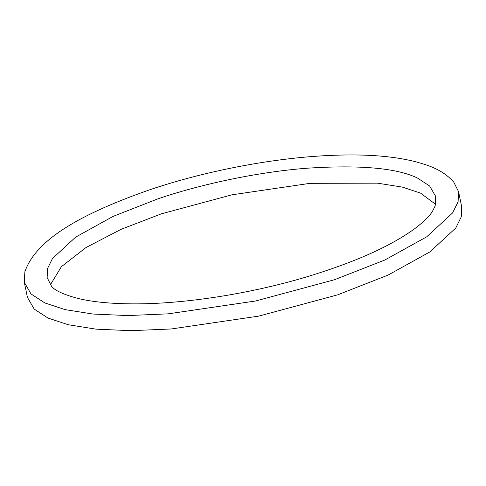 <?xml version="1.0" encoding="UTF-8"?>
<svg xmlns="http://www.w3.org/2000/svg" width="486" height="486" viewBox="0 0 486 486"><rect width="100%" height="100%" fill="white"/><g stroke="black" fill="none" stroke-linecap="round" stroke-linejoin="round"><path stroke-width="0.73" d="M50.423 284.772L61.37 266.705L85.986 247.544L120.935 229.386L161.303 213.852L231.901 194.819L310.086 183.331L377.494 183.161L402.408 187.122L420.499 193.094L435.578 204.308M158.144 198.744C199.126 184.783 255.982 172.147 306.927 168.223C359.889 164.766 396.691 168.016 417.34 177.979L429.642 186.004L435.687 196.399L435.183 205.857L432.358 211.556C429.181 216.495 423.336 222.175 414.831 228.602C390.574 246.317 354.355 262.458 306.168 277.026C249.263 294.006 183.222 304.193 132.769 303.865C110.717 303.732 92.455 301.928 77.979 298.453C63.204 294.449 54.347 290.306 51.407 286.035L47.154 277.567L47.555 268.491L52.482 258.509L75.634 237.138L113.08 216.398L158.144 198.744M44.803 302.93L31.055 293.963L24.3 282.342L24.865 271.771C36.486 238.183 84.072 212.795 150.235 189.601C207.315 170.343 276.37 157.385 333.165 155.313C373.904 153.716 406.023 157.312 429.527 166.109C439.642 169.9 447.734 175.252 453.79 182.165L458.541 191.624L458.098 201.769L452.588 212.929L426.708 236.816L384.863 259.998L334.496 279.729L255.587 300.998L168.205 313.841L127.788 315.572L92.869 314.035L65.021 309.606L44.803 302.93M458.541 191.624L461.7 206.738L461.25 216.884L455.747 228.043L429.867 251.93L388.022 275.106L337.655 294.838L258.746 316.113L171.364 328.955L130.941 330.687L96.028 329.15L68.18 324.721L47.962 318.044L34.214 309.078L27.459 297.456L24.3 282.342"/></g></svg>
